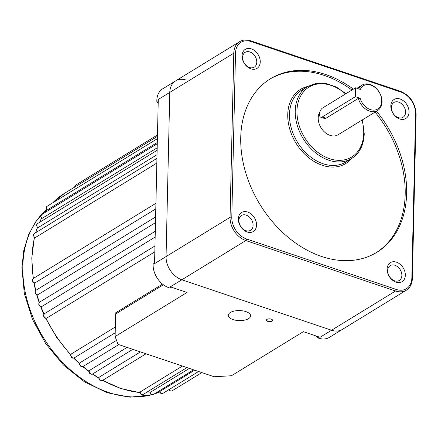 <?xml version="1.0" encoding="UTF-8"?>
<svg xmlns="http://www.w3.org/2000/svg" width="438" height="438" viewBox="0 0 438 438"><rect width="100%" height="100%" fill="white"/><g stroke="black" fill="none" stroke-linecap="round" stroke-linejoin="round"><path stroke-width="0.66" d="M46.833 318.037L46.735 318.087C44.862 318.338 43.789 317.451 43.515 315.437L44.468 313.69A2.48 1.823 58.5 0 0 43.745 315.125A2.48 1.823 58.5 0 0 44.758 317.435A2.48 1.823 58.5 0 0 46.833 318.037L154.822 251.845M41.813 306.518L41.632 306.589C39.885 306.622 38.905 305.713 38.697 303.863L39.65 302.11A2.48 1.823 58.5 0 0 38.927 303.545A2.48 1.823 58.5 0 0 41.813 306.518L155.156 237.046M37.843 294.763L37.597 294.84C35.987 294.692 35.1 293.772 34.941 292.075L35.894 290.328A2.48 1.823 58.5 0 0 35.171 291.763A2.48 1.823 58.5 0 0 37.843 294.763L155.485 222.657M34.98 282.921L34.679 282.997C33.211 282.707 32.417 281.787 32.297 280.232L33.255 278.486A2.48 1.823 58.5 0 0 32.527 279.92A2.48 1.823 58.5 0 0 34.98 282.921L155.797 208.866M35.089 237.708L34.706 237.768L33.315 235.316L34.273 233.569A2.48 1.823 58.5 0 0 33.545 235.003A2.48 1.823 58.5 0 0 35.089 237.708L156.837 163.084M38.002 227.672L37.63 227.738L36.453 225.422L37.411 223.676A2.48 1.823 58.5 0 0 36.682 225.11A2.48 1.823 58.5 0 0 38.002 227.672L157.023 154.718M41.665 218.491L40.679 216.328L41.637 214.582A2.48 1.823 58.5 0 0 40.909 216.016A2.48 1.823 58.5 0 0 42.021 218.409L41.752 217.993M46.751 210.147L45.952 208.154L46.904 206.407A2.48 1.823 58.5 0 0 46.182 207.842A2.48 1.823 58.5 0 0 47.09 210.048L46.921 209.72M267.673 321.35A3.104 1.391 -178.7 0 0 270.881 321.514A3.104 1.391 -178.7 0 0 272.573 320.32A3.104 1.391 -178.7 0 0 271.27 319.149A3.104 1.391 -178.7 0 0 268.061 318.984A3.104 1.391 -178.7 0 0 266.37 320.178A3.104 1.391 -178.7 0 0 267.673 321.35M232.967 319.559A11.174 5.01 -178.7 0 0 244.513 320.151A11.174 5.01 -178.7 0 0 250.607 315.847A11.174 5.01 -178.7 0 0 245.91 311.626A11.174 5.01 -178.7 0 0 234.368 311.035A11.174 5.01 -178.7 0 0 228.269 315.338A11.174 5.01 -178.7 0 0 232.967 319.559M158.189 103.434L156.848 101.463A19.863 14.574 -121.5 0 1 156.842 100.34A19.863 14.574 -121.5 0 1 162.646 88.859L175.589 80.926A19.863 14.574 58.5 0 0 169.785 92.407L166.057 256.58A19.863 14.574 58.5 0 0 181.841 279.783L331.555 330.247A19.863 14.574 58.5 0 0 342.335 329.431L329.392 337.364A19.863 14.574 -121.5 0 1 317.599 337.802L319.001 336.942M156.848 101.463L158.255 100.598M171.313 287.164L169.911 288.023A19.863 14.574 -121.5 0 1 153.114 264.514A19.863 14.574 -121.5 0 1 153.174 263.413L154.576 262.554M140.33 392.574L140.056 392.032L182.432 366.058M150.344 392.881L150.092 392.47L189.364 368.396M160.001 391.84L159.793 391.561L194.669 370.187M186.374 80.11A19.863 14.574 58.5 0 0 175.589 80.926A19.863 14.574 58.5 0 0 169.785 92.407L166.057 256.58A19.863 14.574 58.5 0 0 181.841 279.783L331.555 330.247A19.863 14.574 58.5 0 0 342.335 329.431L406.338 290.202A19.863 14.574 -121.5 0 1 395.558 291.013L245.844 240.555A19.863 14.574 -121.5 0 1 230.059 217.352L233.788 53.179A19.863 14.574 -121.5 0 1 239.591 41.698L175.589 80.926M71.274 353.975A2.48 1.823 58.5 0 0 70.918 355.076A2.48 1.823 58.5 0 0 72.062 357.496A2.48 1.823 58.5 0 0 74.241 357.873C72.56 358.711 71.378 357.884 70.688 355.388L71.274 353.975L115.331 326.972M115.561 316.909L114.986 313.236L162.514 284.103M80.039 362.719A2.48 1.823 58.5 0 0 79.798 363.644A2.48 1.823 58.5 0 0 80.942 366.064A2.48 1.823 58.5 0 0 83.121 366.442C81.134 367.011 79.951 366.184 79.568 363.956L80.039 362.719L116.541 340.348M89.363 370.504A2.48 1.823 58.5 0 0 89.221 371.227A2.48 1.823 58.5 0 0 90.365 373.652A2.48 1.823 58.5 0 0 92.538 374.03C90.551 374.6 89.368 373.773 88.991 371.539L89.363 370.504L127.064 347.4M99.13 377.233A2.48 1.823 58.5 0 0 99.059 377.737A2.48 1.823 58.5 0 0 100.203 380.157A2.48 1.823 58.5 0 0 102.377 380.534C100.39 381.109 99.207 380.277 98.829 378.049L99.13 377.233L140.445 351.911M47.09 210.048L157.302 142.492M42.021 218.409L157.182 147.825M163.363 284.766L115.599 314.041L115.117 336.537L118.041 344.356L214.138 376.746L231.445 375.749L303.359 331.67L320.047 337.298L395.558 291.013A1.243 0.635 108.6 0 0 396.302 289.463A18.62 13.66 58.5 0 0 411.851 277.938L415.58 113.765A18.62 13.66 58.5 0 0 400.781 92.013L251.067 41.55A18.62 13.66 58.5 0 0 235.518 53.075L231.79 217.253A18.62 13.66 58.5 0 0 246.589 239.006L396.302 289.463M235.518 53.075A1.243 0.558 -178.7 0 0 233.788 53.179L158.277 99.459L154.554 263.632L230.059 217.352A1.243 0.558 -178.7 0 1 231.79 217.253M246.589 239.006A1.243 0.635 108.6 0 1 245.844 240.555L170.338 286.835L187.026 292.464L115.117 336.537M114.986 313.236L115.621 314.298M153.174 263.413L154.581 262.367M317.599 337.802L316.422 336.077M322.259 116.962A4.966 2.535 108.6 0 1 320.775 117.231A4.966 2.535 108.6 0 1 319.483 114.291A4.966 2.535 108.6 0 1 322.461 108.087L355.541 87.814L360.348 89.434A13.655 10.019 58.5 0 1 377.551 89.894A13.655 10.019 58.5 0 1 377.107 109.358A13.655 10.019 58.5 0 1 360.145 98.309L355.338 96.688L322.259 116.962L325.987 118.222L324.312 118.424L320.775 117.231M358.804 88.914A14.897 10.928 -121.5 0 1 362.111 85.103A14.897 10.928 -121.5 0 1 375.174 87.365A14.897 10.928 -121.5 0 1 382.035 101.895A14.897 10.928 -121.5 0 1 377.682 110.507A14.897 10.928 -121.5 0 1 358.35 98.386L325.987 118.222M319.855 112.046A14.897 10.928 58.5 0 0 318.207 117.953A14.897 10.928 58.5 0 0 325.062 132.49A14.897 10.928 58.5 0 0 338.131 134.751L377.682 110.507M260.249 61.928A11.174 8.196 -121.5 0 1 250.919 68.843A11.174 8.196 -121.5 0 1 242.039 55.79A11.174 8.196 -121.5 0 1 251.374 48.875A11.174 8.196 -121.5 0 1 260.249 61.928M242.625 57.356A8.689 6.378 58.5 0 0 246.627 65.831A8.689 6.378 58.5 0 0 254.248 67.151A8.689 6.378 58.5 0 0 256.788 62.125A8.689 6.378 58.5 0 0 252.786 53.65A8.689 6.378 58.5 0 0 245.165 52.33A8.689 6.378 58.5 0 0 242.625 57.356M409.032 112.073A11.174 8.196 -121.5 0 1 399.702 118.988A11.174 8.196 -121.5 0 1 390.822 105.936A11.174 8.196 -121.5 0 1 400.151 99.021A11.174 8.196 -121.5 0 1 409.032 112.073M391.408 107.502A8.689 6.378 58.5 0 0 395.41 115.977A8.689 6.378 58.5 0 0 403.031 117.296A8.689 6.378 58.5 0 0 405.572 112.27A8.689 6.378 58.5 0 0 401.569 103.795A8.689 6.378 58.5 0 0 393.948 102.476A8.689 6.378 58.5 0 0 391.408 107.502M405.331 275.228A11.174 8.196 -121.5 0 1 395.996 282.143A11.174 8.196 -121.5 0 1 387.121 269.091A11.174 8.196 -121.5 0 1 396.45 262.176A11.174 8.196 -121.5 0 1 405.331 275.228M387.707 270.651A8.689 6.378 58.5 0 0 391.703 279.132A8.689 6.378 58.5 0 0 399.325 280.446A8.689 6.378 58.5 0 0 401.865 275.425A8.689 6.378 58.5 0 0 397.868 266.95A8.689 6.378 58.5 0 0 390.247 265.631A8.689 6.378 58.5 0 0 387.707 270.651M256.548 225.083A11.174 8.196 -121.5 0 1 247.218 231.998A11.174 8.196 -121.5 0 1 238.338 218.945A11.174 8.196 -121.5 0 1 247.667 212.03A11.174 8.196 -121.5 0 1 256.548 225.083M238.924 220.506A8.689 6.378 58.5 0 0 242.926 228.981A8.689 6.378 58.5 0 0 250.547 230.3A8.689 6.378 58.5 0 0 253.087 225.28A8.689 6.378 58.5 0 0 249.085 216.805A8.689 6.378 58.5 0 0 241.464 215.485A8.689 6.378 58.5 0 0 238.924 220.506M353.378 89.138A101.797 74.69 58.5 0 0 270.487 78.72A101.797 74.69 58.5 0 0 240.736 137.548A101.797 74.69 58.5 0 0 287.602 236.854A101.797 74.69 58.5 0 0 376.883 252.299A101.797 74.69 58.5 0 0 406.634 193.465A101.797 74.69 58.5 0 0 376.521 111.214M376.16 252.731A101.797 74.69 58.5 0 0 405.194 194.346A101.797 74.69 58.5 0 0 375.087 112.095M351.938 90.02A101.797 74.69 58.5 0 0 269.775 79.168M355.541 87.814L355.338 96.688M358.35 98.386L360.145 98.309M34.487 237.631A111.723 81.977 58.5 0 0 32.007 257.801A111.723 81.977 58.5 0 0 33.398 278.398M37.465 227.612A111.723 81.977 58.5 0 0 35.806 232.627M41.544 218.381A111.723 81.977 58.5 0 0 39.628 222.312M46.674 210.065A111.723 81.977 58.5 0 0 44.983 212.534M52.609 202.909L64.665 193.229A111.723 81.977 58.5 0 0 52.675 202.871M74.515 187.19L75.467 185.241A2.48 1.823 58.5 0 0 74.739 186.676A2.48 1.823 58.5 0 0 74.761 187.042M46.433 209.753A108 79.245 58.5 0 0 22.82 266.315A108 79.245 58.5 0 0 151.74 394.726M140.056 392.032A2.48 1.823 58.5 0 0 143.341 394.342L186.977 367.591M150.092 392.47A2.48 1.823 58.5 0 0 153.322 394.512L193.601 369.825M159.793 391.561A2.48 1.823 58.5 0 0 162.941 393.346L198.578 371.501M169.139 389.546A2.48 1.823 58.5 0 0 172.074 390.849L201.841 372.601M34.169 282.904A111.723 81.977 58.5 0 0 35.817 290.378M37.006 294.796A111.723 81.977 58.5 0 0 39.387 302.308M40.958 306.616A111.723 81.977 58.5 0 0 44.041 314.046M45.979 318.207A111.723 81.977 58.5 0 0 70.814 354.692M73.973 358.01A111.723 81.977 58.5 0 0 79.634 363.452M83.072 366.469A111.723 81.977 58.5 0 0 89.018 371.232M92.714 373.921A111.723 81.977 58.5 0 0 98.835 377.934M102.81 380.272A111.723 81.977 58.5 0 0 139.864 392.53M145.684 392.902A111.723 81.977 58.5 0 0 149.9 392.897M156.886 392.328A111.723 81.977 58.5 0 0 159.591 391.917M154.105 394.03A108 79.245 58.5 0 0 159.624 391.999L153.869 394.178M351.659 158.485A43.45 31.881 -121.5 0 1 311.675 159.903A43.45 31.881 -121.5 0 1 287.75 114.521A43.45 31.881 -121.5 0 1 307.547 86.516L316.351 83.286L326.25 83.494L336.4 87.074L345.949 93.694M289.48 114.422A42.207 30.967 58.5 0 0 308.91 155.594A42.207 30.967 58.5 0 0 345.927 162L351.681 158.474A42.207 30.967 -121.5 0 1 314.665 152.068A42.207 30.967 -121.5 0 1 295.228 110.896A42.207 30.967 -121.5 0 1 307.569 86.505L301.815 90.031A42.207 30.967 58.5 0 0 289.48 114.422M345.56 93.929A40.964 30.058 58.5 0 0 296.964 110.798A40.964 30.058 58.5 0 0 329.513 158.655A40.964 30.058 58.5 0 0 363.726 133.3A40.964 30.058 58.5 0 0 362.002 120.116M239.591 41.698C242.893 39.759 246.61 39.464 250.744 40.816A1.243 0.635 108.6 0 1 251.067 41.55M250.744 40.816L400.458 91.274A1.243 0.635 108.6 0 1 400.781 92.013M400.458 91.274C410.203 95.593 415.421 103.242 416.1 114.236A1.243 0.558 -178.7 0 0 415.58 113.765M416.1 114.236L412.377 278.409A1.243 0.558 -178.7 0 0 411.851 277.938M33.146 278.557L31.777 258.113L34.356 237.527M35.637 232.737L37.372 227.53M39.486 222.4L41.49 218.327M44.873 212.6L46.647 210.026M46.417 209.725L36.217 220.955L28.596 234.675L23.783 250.388L21.9 267.569L24.309 293.416L32.478 319.406L45.853 343.83L63.532 365.084L84.375 381.755L107.031 392.711L130.048 397.184L151.92 394.764M64.665 193.229L157.439 136.36M102.377 380.534L146.018 353.789M92.538 374.03L132.818 349.338M83.121 366.442L118.758 344.596M74.241 357.873L115.199 332.77M44.468 313.69L154.953 245.97M39.65 302.11L155.287 231.237M35.894 290.328L155.61 216.947M33.255 278.486L155.923 203.298M34.273 233.569L156.941 158.381M37.411 223.676L157.127 150.294M41.637 214.582L157.275 143.702M46.904 206.407L157.39 138.687M75.467 185.241L157.472 134.975M143.341 394.342C141.605 394.934 140.434 394.266 139.826 392.333M153.322 394.512C151.707 395.109 150.557 394.518 149.856 392.749M162.941 393.346C161.447 393.932 160.313 393.423 159.552 391.813M172.074 390.849C170.689 391.424 169.594 390.992 168.778 389.546M159.602 391.95L156.782 392.393M149.927 392.968L145.547 392.99M139.897 392.645L121.184 388.643L102.574 380.419M98.829 378.229L92.462 374.074M88.991 371.561L82.782 366.606M79.579 363.803L73.639 358.114M70.721 355.059L56.82 337.599L45.596 318.158M43.822 314.347L40.586 306.534M39.141 302.565L36.661 294.692M35.566 290.58L33.863 282.778M362.111 85.103L356.926 88.279M362.385 119.881L364.246 133.765C363.819 145.06 359.631 153.295 351.681 158.474M406.338 290.202C410.165 287.7 412.174 283.769 412.377 278.409"/></g></svg>

